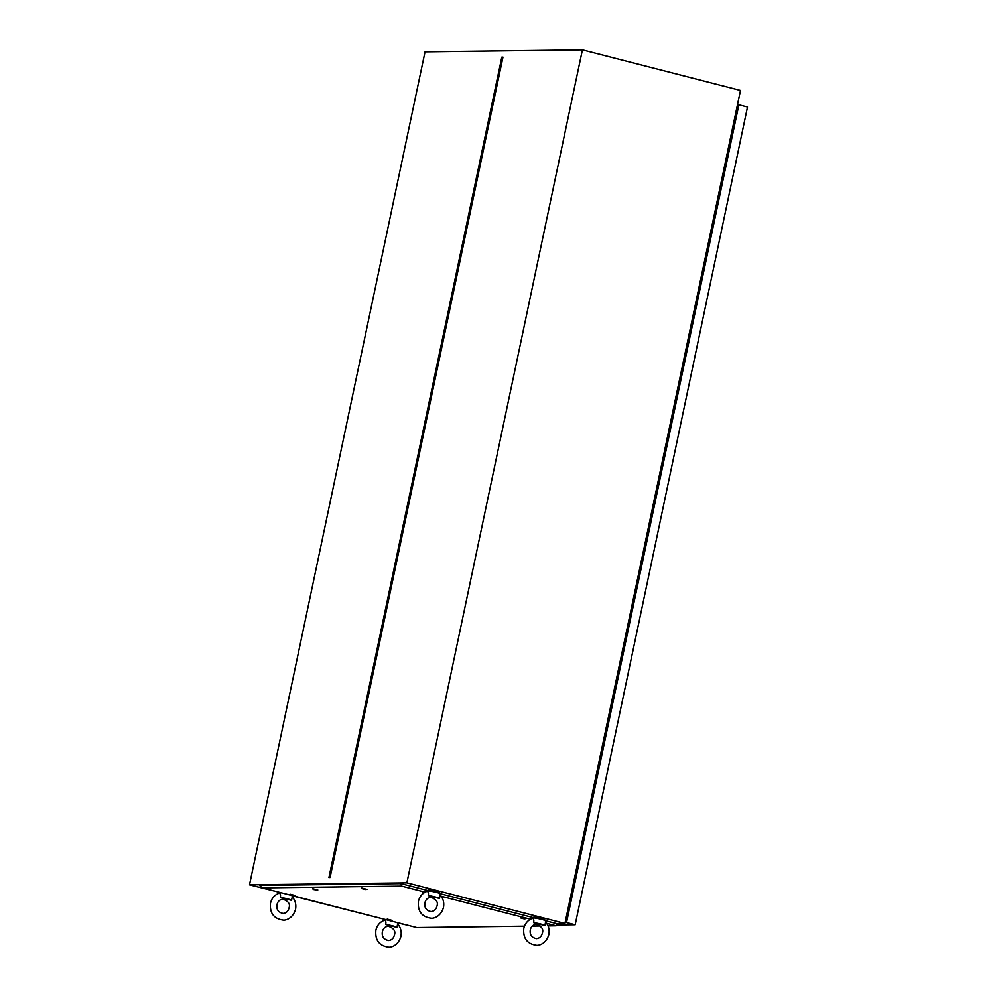<?xml version="1.0" encoding="UTF-8"?>
<svg xmlns="http://www.w3.org/2000/svg" width="997" height="997" viewBox="0 0 997 997"><rect width="100%" height="100%" fill="white"/><g stroke="black" fill="none" stroke-linecap="round" stroke-linejoin="round"><path stroke-width="1.5" d="M734.976 121.372A0.997 0.91 89.3 0 0 734.216 120.6L734.128 120.587M567.854 909.613L567.954 909.613A0.997 0.91 89.3 0 0 568.938 909.289M556.401 923.546L564.938 923.434L740.484 90.44L582.41 49.85L406.876 882.844L249.499 884.838L425.034 51.844L582.41 49.85M408.384 925.415L397.865 922.935M385.478 919.533L292.495 895.879M280.095 892.477L249.499 884.838M564.938 923.434L406.876 882.844M328.935 877.559L501.827 57.141L502.974 57.128L330.082 877.547L328.935 877.559M502.937 57.29L501.827 57.141M384.132 920.405L384.481 920.268C385.789 920.63 386.188 922.038 385.689 924.506A7.129 0.71 11.9 0 1 392.893 925.926A7.129 0.71 11.9 0 1 396.918 927.397L397.89 922.811A7.129 0.71 11.9 0 0 397.853 922.711M383.808 920.493L383.945 919.87A7.129 0.71 11.9 0 1 384.593 919.72A7.129 0.71 11.9 0 1 387.048 919.932M390.911 926.886A7.129 0.71 11.9 0 1 388.02 926.263M385.689 924.506L396.918 927.397M278.749 893.349L279.098 893.212C280.406 893.574 280.805 894.982 280.307 897.45A7.129 0.71 11.9 0 1 287.522 898.87A7.129 0.71 11.9 0 1 291.535 900.341L292.52 895.755A7.129 0.71 11.9 0 0 292.482 895.655M278.437 893.424L278.562 892.813A7.129 0.71 11.9 0 1 279.222 892.664A7.129 0.71 11.9 0 1 281.665 892.876M285.528 899.83A7.129 0.71 11.9 0 1 282.637 899.207M280.307 897.45L291.535 900.341M426.679 891.48L427.028 891.343C428.336 891.704 428.735 893.113 428.236 895.58A7.129 0.71 11.9 0 1 435.452 897.001A7.129 0.71 11.9 0 1 439.465 898.471L440.45 893.885A7.129 0.71 11.9 0 0 435.053 892.041A7.129 0.71 11.9 0 0 427.152 890.795A7.129 0.71 11.9 0 0 426.492 890.944L426.367 891.567M427.975 890.819L428.71 889.723L439.341 892.203L439.141 893.175M433.458 897.961A7.129 0.71 11.9 0 1 430.567 897.337M428.236 895.58L439.465 898.471M532.062 918.536L532.41 918.399C533.719 918.76 534.118 920.169 533.619 922.636A7.129 0.71 11.9 0 1 540.823 924.057A7.129 0.71 11.9 0 1 544.848 925.528L545.82 920.941A7.129 0.71 11.9 0 0 540.436 919.097A7.129 0.71 11.9 0 0 532.523 917.851A7.129 0.71 11.9 0 0 531.875 918L531.737 918.623M533.358 917.888L534.08 916.779L544.723 919.259L544.512 920.231M538.841 925.017A7.129 0.71 11.9 0 1 535.95 924.393M533.619 922.636L544.848 925.528M730.303 138.72L731.1 139.754M726.065 163.645L724.944 164.181M726.003 163.982L725.205 165.228M724.944 165.801L725.031 168.605M577.487 863.901L578.285 864.922M573.25 888.813L572.116 889.349M573.188 889.15L572.39 890.396M572.128 890.969L572.203 893.773M653.895 501.317L654.693 502.338M648.735 526.815L649.658 526.229M649.595 526.566L648.798 527.812M648.536 528.385L648.611 531.189M648.835 530.13L648.424 528.771L649.421 527.401M725.243 167.546L724.844 166.187L725.828 164.817M572.428 892.714L572.016 891.355L573.001 889.985M737.444 104.835L738.864 104.81L566.533 922.537L575.182 924.755L556.737 924.992M566.533 922.537L565.125 922.561M738.864 104.81L747.501 107.028L575.182 924.755M737.257 105.757L738.266 105.744L566.346 921.627L565.324 921.639M736.808 107.863L737.83 107.85M387.596 919.633L391.721 920.505M290.65 894.745L294.763 895.605M313.046 889.174L317.171 890.047M362.235 888.551L366.348 889.424M424.311 892.627L422.379 892.427L424.435 892.552M520.783 917.95L524.896 918.823M548.038 925.901L556.164 925.789L546.655 923.347M530.504 919.209L441.272 896.291M425.121 892.153L401.654 886.121L262.223 887.878L416.734 927.559L524.459 926.188M532.273 926.101L540.212 926.001M557.622 923.534L556.164 925.789M262.223 887.878L259.544 885.411L400.944 883.629L428.025 890.583M440.375 893.748L533.407 917.639M545.758 920.804L557.56 923.845M401.654 886.121L400.944 883.629M521.443 918.212L524.223 918.898L521.443 918.212M521.356 918.299L520.372 917.439L525.419 918.748M362.908 888.813L365.675 889.511L362.908 888.813M362.808 888.9L361.824 888.053L366.884 889.349M313.719 889.436L316.498 890.122L313.719 889.436M313.631 889.523L312.634 888.676L317.694 889.972M291.323 895.007L294.09 895.692L291.323 895.007M291.236 895.082L290.239 894.234L295.299 895.53M388.269 919.895L391.048 920.58L388.269 919.895M388.182 919.982L387.185 919.122L392.245 920.43M397.454 923.633C400.657 927.285 401.803 931.559 400.906 936.445C398.127 945.991 390.562 947.536 388.556 947.15C379.246 945.817 375.009 940.208 375.857 930.313C377.016 925.415 379.832 922.088 384.306 920.306M394.401 935.061C395.821 931.111 393.778 928.17 388.294 926.25C385.191 926.562 383.209 928.369 382.374 931.684C381.639 936.519 383.671 939.461 388.469 940.495C391.584 940.196 393.553 938.376 394.401 935.061M292.071 896.577C295.274 900.229 296.421 904.491 295.536 909.376C292.757 918.935 285.192 920.48 283.185 920.094C273.863 918.76 269.639 913.152 270.486 903.245C271.645 898.359 274.462 895.032 278.923 893.25M289.018 908.005C290.439 904.055 288.407 901.114 282.911 899.194C279.808 899.493 277.839 901.313 276.992 904.628C276.256 909.463 278.288 912.405 283.098 913.439C286.201 913.127 288.17 911.32 289.018 908.005M440.001 894.708C443.204 898.359 444.35 902.621 443.466 907.507C440.686 917.066 433.122 918.611 431.115 918.225C421.793 916.891 417.569 911.283 418.416 901.375C419.575 896.49 422.392 893.162 426.853 891.38M436.948 906.136C438.368 902.185 436.337 899.244 430.841 897.325C427.738 897.624 425.769 899.444 424.921 902.759C424.186 907.594 426.218 910.535 431.028 911.57C434.131 911.258 436.1 909.451 436.948 906.136M545.384 921.764C548.587 925.415 549.733 929.69 548.836 934.575C546.057 944.122 538.492 945.667 536.486 945.281C527.176 943.947 522.939 938.339 523.786 928.444C524.945 923.546 527.762 920.219 532.236 918.436M542.331 933.192C543.751 929.241 541.707 926.3 536.224 924.381C533.121 924.693 531.139 926.5 530.304 929.815C529.569 934.65 531.6 937.591 536.398 938.626C539.514 938.327 541.483 936.507 542.331 933.192M731 135.405L731.972 135.654M578.185 860.573L579.157 860.822M654.593 497.989L655.565 498.238M524.223 918.898L525.556 918.736M365.675 889.511L367.008 889.336M316.498 890.122L317.831 889.96M294.09 895.692L295.436 895.53M391.048 920.58L392.382 920.418"/></g></svg>
